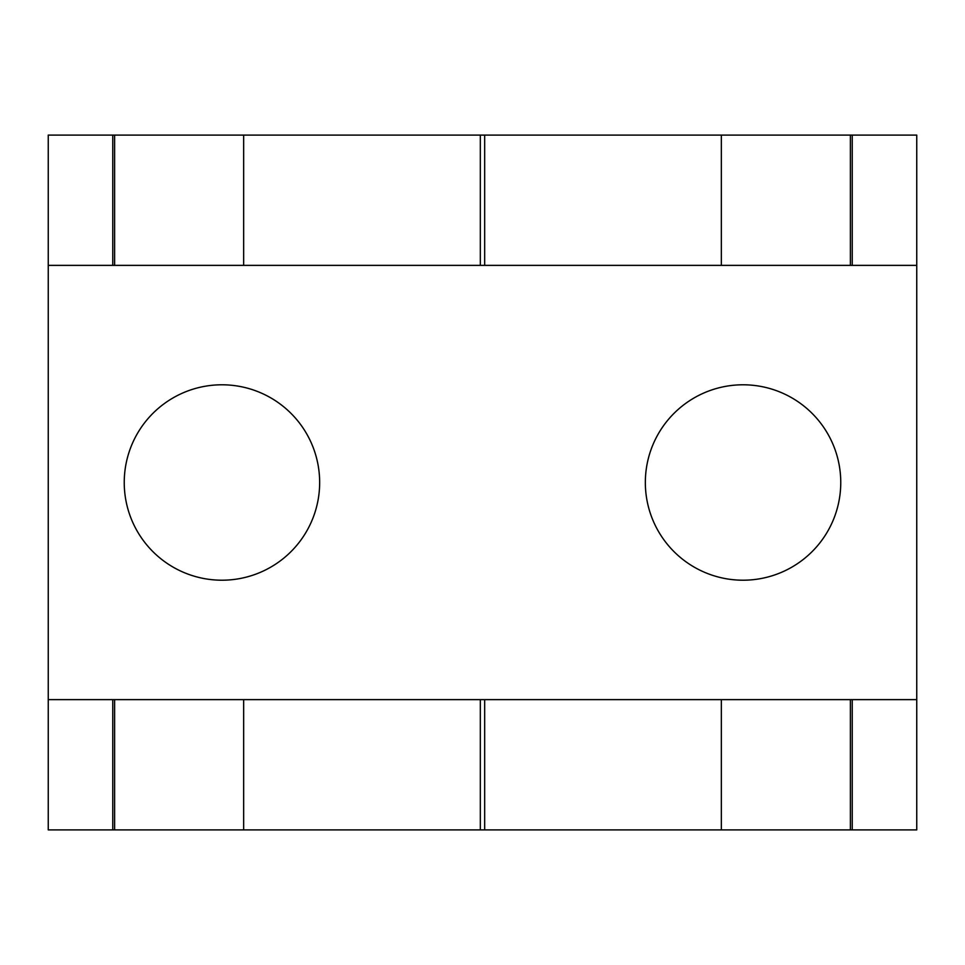 <?xml version="1.0" encoding="UTF-8"?>
<svg xmlns="http://www.w3.org/2000/svg" width="965" height="965" viewBox="0 0 965 965"><rect width="100%" height="100%" fill="white"/><g stroke="black" fill="none" stroke-linecap="round" stroke-linejoin="round"><path stroke-width="1.45" d="M852.228 829.9L48.25 829.9L48.25 135.1L916.75 135.1L916.75 829.9L852.228 829.9L852.228 699.625L721.337 699.625L721.337 829.9M852.228 699.625L916.75 699.625M484.671 829.9L484.671 699.625L721.337 699.625M484.671 699.625L48.25 699.625M243.663 829.9L243.663 699.625M721.337 135.1L721.337 265.375L916.75 265.375M721.337 265.375L48.25 265.375M319.656 482.5A97.706 97.706 0 0 0 173.097 397.882A97.706 97.706 0 0 0 173.097 567.118A97.706 97.706 0 0 0 319.656 482.5M840.756 482.5A97.706 97.706 0 0 0 694.197 397.882A97.706 97.706 0 0 0 694.197 567.118A97.706 97.706 0 0 0 840.756 482.5M243.663 135.1L243.663 265.375M850.382 829.9L850.382 699.625M480.329 829.9L480.329 699.625M112.772 829.9L112.772 699.625M114.618 829.9L114.618 699.625M852.228 135.1L852.228 265.375M112.772 135.1L112.772 265.375M114.618 135.1L114.618 265.375M480.329 135.1L480.329 265.375M484.671 135.1L484.671 265.375M850.382 135.1L850.382 265.375"/></g></svg>
